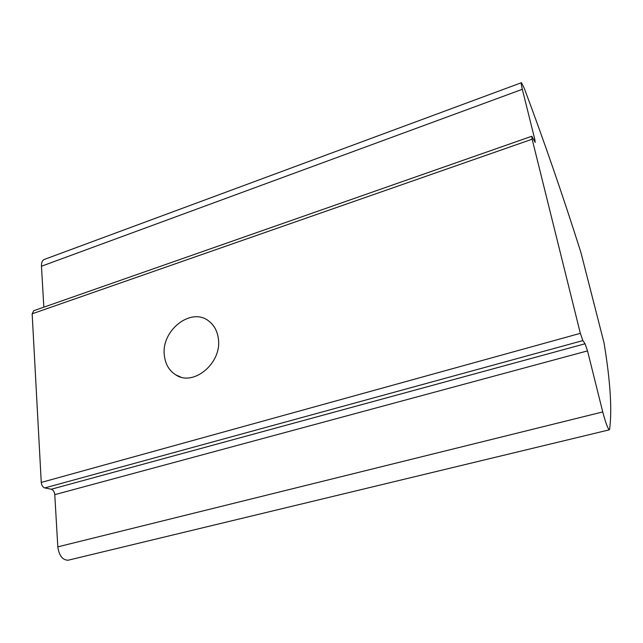 <?xml version="1.0" encoding="UTF-8"?>
<svg xmlns="http://www.w3.org/2000/svg" width="643" height="643" viewBox="0 0 643 643"><rect width="100%" height="100%" fill="white"/><g stroke="black" fill="none" stroke-linecap="round" stroke-linejoin="round"><path stroke-width="0.96" d="M164.367 355.539C165.396 364.348 169.262 370.826 175.957 374.982C193.744 386.853 222.277 362.66 218.339 338.596C217.318 331.008 214.135 325.173 208.798 321.082C191.188 306.647 160.79 330.59 164.367 355.539M521.32 82.754L44.922 259.209C42.502 259.917 41.345 262.256 41.457 266.234L522.325 89.305C521.24 84.86 520.967 82.658 521.505 82.69L524.31 88.412C544.283 141.669 563.147 196.364 580.918 252.498L604.034 342.872C610.336 381.034 612.184 409.864 609.588 429.371L609.283 429.837C607.699 428.391 605.521 422.427 602.74 411.938L57.814 546.855C59.084 555.632 62.508 560.085 68.086 560.23L68.6 560.109M522.325 89.305L534.831 139.499L535.193 142.416L531.801 136.244L532.147 139.209L580.34 333.331L41.256 482.427C41.618 485.401 42.8 487.233 44.801 487.924L582.863 340.589L580.34 333.331M582.863 340.589L585.058 343.772L587.525 350.893L602.74 411.938M41.457 266.234L43.845 307.169M44.801 487.924L51.287 489.235C53.248 489.918 54.414 491.726 54.768 494.66L57.814 546.855M531.721 136.276L33.749 310.706L32.158 313.808L41.256 482.427M534.831 139.499L533.77 139.869M54.768 494.66L587.525 350.893M32.158 313.808L532.147 139.209M51.287 489.235L585.058 343.772M180.683 377.007L175.957 374.982M609.283 429.837L68.086 560.23"/></g></svg>
